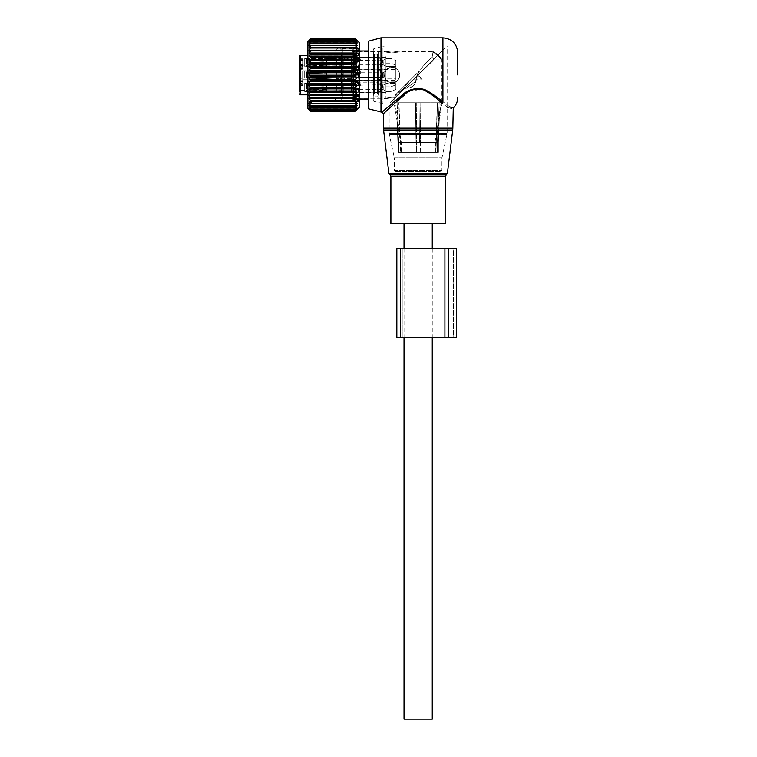 <?xml version="1.0" encoding="UTF-8"?>
<svg xmlns="http://www.w3.org/2000/svg" width="757" height="757" viewBox="0 0 757 757"><rect width="100%" height="100%" fill="white"/><g stroke="black" fill="none" stroke-linecap="round" stroke-linejoin="round"><path stroke-width="0.57" stroke-dasharray="3.79 2.84" d="M390.886 223.656L445.39 223.656M457.777 75.009L457.777 52.716M368.593 108.857L368.593 41.171M380.979 112.178L380.979 37.85M449.819 106.869L435.483 96.215L434.764 97.057L422.756 89.449L408.856 91.72L389.155 108.166M385.095 112.064L383.458 113.654M434.764 97.057L447.122 107.068M448.002 107.522L452.828 109.036M451.163 107.418L453.273 107.967M435.483 96.215C429.115 91.001 418.924 84.841 410.039 90.244C401.513 95.429 394.558 100.605 389.174 105.781C374.942 118.669 384.102 109.576 400.794 96.215M442.911 37.85L442.911 102.195L441.899 103.283M418.138 223.656L432.256 223.656L418.138 223.656M404.02 719.15L432.256 719.15M395.845 78.87L395.845 71.158L395.845 78.87L385.928 78.87L385.928 86.847L390.896 86.847L395.845 84.793L395.845 89.477L395.845 83.544L395.845 89.477L395.845 84.793L390.896 86.847L390.896 91.521L395.845 89.477L390.896 91.521L390.896 86.847L385.928 86.847L385.928 63.181L385.928 78.87L385.928 71.158L385.928 78.87L395.845 78.87M395.845 65.225L395.845 71.158L395.845 60.551L395.845 66.474L395.845 60.551L395.845 65.225L390.896 63.181L390.896 58.497L395.845 60.551L390.896 58.497L390.896 63.181L395.845 65.225M395.845 66.474L395.845 68.073L395.845 66.474L385.928 66.474L385.928 58.497L390.896 58.497L385.928 58.497L385.928 66.474L385.928 57.844L385.928 68.073L385.928 66.474L395.845 66.474M395.845 82.617L395.845 83.544L395.845 82.617M395.845 79.797L395.845 69.559L395.845 79.797M385.928 63.181L390.896 63.181L385.928 63.181L385.928 58.497L385.928 63.181M385.928 83.544L385.928 91.521L390.896 91.521L385.928 91.521L385.928 83.544L385.928 92.846L385.928 81.945L385.928 83.544L395.845 83.544L385.928 83.544M351.248 77.564L351.248 69.682L351.248 77.564M351.248 57.295L351.248 67.95L351.248 57.295L385.928 57.172L385.928 57.844M351.248 82.721L351.248 92.723L351.248 82.068L351.248 92.108L351.74 82.201L351.74 92.6L351.74 82.201L377.014 82.201L377.014 92.6L377.014 82.201M351.248 79.684L351.248 69.682L351.248 79.684M351.248 72.956L351.248 79.296L351.248 72.956M351.248 58.866L351.248 66.909L351.248 58.866M351.248 91.162L351.248 83.109L351.248 91.162M351.248 78.775L351.248 70.723L351.248 78.775M338.862 78.775L338.862 70.723L338.862 78.775M304.674 76.968L304.674 70.921L304.674 76.968M304.674 66.209L304.674 58.535L304.674 66.209M304.674 90.982L304.674 83.308L304.674 90.982M338.862 78.709L338.862 70.798L338.862 78.709M304.674 73.59L304.674 77.98L304.674 73.59M304.674 60.011L304.674 65.594L304.674 60.011M304.674 90.007L304.674 84.424L304.674 90.007M302.942 78.709L302.942 70.798L302.942 78.709M300.955 76.438L300.955 72.038L300.955 76.438M300.955 65.234L300.955 59.652L300.955 65.234M300.955 90.007L300.955 84.424L300.955 90.007M299.223 76.921L299.223 69.284L302.942 69.284L302.942 71.158L299.223 71.158L299.223 78.87L299.223 71.158L302.942 71.158L302.942 78.87L302.942 60.551L302.942 62.973L299.223 62.973L300.217 59.945A0.994 0.7 0 0 1 299.223 59.245L299.223 56.179M299.223 81.576L302.942 81.576L299.223 81.576L299.223 78.87L299.223 80.734L302.942 80.734L302.942 78.87L299.223 78.87L302.942 78.87L302.942 85.115L302.942 80.734L299.223 80.734L299.223 85.418L302.942 85.56L299.223 85.115M299.223 85.418L299.223 83.544L302.942 83.544L302.942 85.418L302.942 81.945L302.942 83.544L299.223 83.544L299.223 81.945L302.942 81.945M302.942 69.284L302.942 68.442L299.223 68.442L299.223 69.284M302.942 64.903L299.223 64.903L299.223 68.073L299.223 66.474L302.942 66.474L302.942 68.073L302.942 64.459L302.942 68.442M299.223 62.973L299.223 66.474L302.942 66.474L302.942 62.973M299.223 66.114L299.223 58.649L299.223 66.114M299.223 90.887L299.223 83.421L299.223 90.887M300.217 65.689L299.223 67.278L299.223 65.452L300.217 63.872L341.341 63.872L342.325 62.348L342.325 65.301L342.325 58.497L341.341 58.62L341.341 55.195L341.341 94.833L341.341 63.872L341.341 65.206L300.217 65.206L300.217 65.689L302.942 65.689M302.942 68.073L299.223 68.073L299.223 67.278M299.223 64.903L299.223 68.442M304.674 90.376L300.955 90.376L299.223 91.37L299.223 65.452M299.223 59.245L299.223 62.585M299.223 58.791L341.341 58.62L341.341 59.945L300.217 59.945L300.217 55.195M342.325 98.06L342.325 48.751L342.325 98.06M342.325 58.497L342.325 62.348M352.242 51.968L352.242 101.277L352.242 51.968M352.242 96.215L352.242 50.861L352.242 96.215M352.27 98.921L353.226 98.126L353.226 51.892L352.27 51.107L357.342 51.107A1.533 1.533 0 0 1 358.657 51.855L357.342 51.892L357.342 51.107L357.342 51.892L353.226 51.892L352.27 51.107L357.342 51.107A1.533 1.533 0 0 1 358.657 51.855L353.226 51.892L353.226 98.126L352.27 98.921L357.342 98.921L352.242 99.167M373.542 95.344L373.542 51.845L373.542 95.344M358.657 98.173A1.533 1.533 0 0 1 357.342 98.921L357.342 98.126L353.226 98.126L357.342 98.126L357.342 98.921A1.533 1.533 0 0 0 358.657 98.173L373.542 98.173M373.542 94.36L373.542 52.962L373.542 94.36M378.5 94.36L378.5 52.962L378.5 94.36M378.5 95.231L378.5 51.968L378.5 95.231M385.928 56.548L385.928 98.05L385.928 56.548M385.928 91.521L385.928 86.847L385.928 91.521M358.676 72.786L360.294 73.438L358.676 75.057L357.067 73.438L358.345 72.786L360.294 73.438L358.676 75.057L357.067 73.438L358.345 72.786L360.294 73.438L358.676 75.057L357.067 73.438L358.676 72.786M358.676 70.373L360.294 71.328L358.676 72.653L357.067 71.328L358.676 70.373L360.294 71.328L358.676 72.653L357.067 71.328L358.676 70.373L360.294 71.328L358.676 72.653L357.067 71.328L358.676 70.373M377.014 70.023L377.014 80.214L377.014 70.023M377.014 70.496L377.014 79.722L377.014 70.496M380.979 79.532L380.979 70.306L380.979 79.532M380.979 70.023L380.979 80.214L380.979 70.023M385.928 70.023L385.928 80.214L385.928 70.023M385.928 78.662L385.928 71.205L385.928 78.662M356.206 72.871L356.206 77.242L356.206 72.871M341.341 74.243L341.341 77.734L341.341 74.243M326.475 74.243L326.475 78.728L326.475 71.3L326.475 78.728L326.475 72.284L326.475 77.734L341.341 77.734L342.978 75.009L341.341 72.284L326.475 72.558L326.475 71.83L326.475 76.93L326.475 71.3L326.475 78.728L326.475 71.3L326.475 78.728L326.475 73.088L326.475 78.198L326.475 77.46L341.341 77.734L342.978 75.009L341.341 72.284L326.475 72.284L326.475 74.243M334.897 78.577L334.897 71.3L334.897 78.577M336.382 70.969L336.382 79.22L336.382 70.969M336.382 71.442L336.382 78.728L336.382 71.442M341.341 78.577L341.341 71.3L341.341 78.577M343.82 70.732L343.82 79.476L343.82 70.732M343.82 71.442L343.82 78.728L343.82 71.442M351.248 71.442L351.248 78.728L351.248 71.442M351.248 70.496L351.248 79.722L351.248 70.496M306.67 72.483L307.664 73.24L307.616 77.157L307.664 73.24L306.67 72.786L326.428 72.558L307.664 73.145L306.67 72.445L326.428 71.83L306.67 72.445L306.594 71.906L306.594 78.113L306.67 72.483L307.664 73.24L326.428 73.817L326.475 77.46L326.475 73.817L307.664 73.24L326.475 73.817L326.475 73.088L306.67 72.483L326.475 73.088L306.67 72.483L306.594 78.113L306.67 77.583L326.475 78.198L306.67 77.28L306.594 78.113L306.67 77.583L326.475 78.198L326.475 73.088L326.475 78.728L336.382 79.22L326.352 78.728L326.428 78.189M307.664 73.145L326.428 72.558L307.616 72.871L306.613 72.331L306.613 77.697L306.613 72.331L306.67 77.233L307.664 76.779L307.664 73.145L306.613 72.331L306.67 77.545L306.594 71.906L306.67 77.583M307.664 73.24L307.616 77.157L306.67 77.28M326.428 73.817L326.381 77.734L326.475 73.817L326.381 77.734L307.616 77.157L341.341 77.734L342.978 75.009L341.341 72.284L326.475 72.284L326.475 76.202M326.428 72.558L307.616 72.871L306.613 72.331L306.67 77.233L326.428 76.202L307.664 76.779L306.67 77.545L306.594 71.906L306.67 77.545L326.475 76.93L326.475 71.3L336.382 70.798L326.352 71.3L326.428 76.93L306.67 77.545L326.428 76.93L326.352 71.3L326.428 76.93M306.67 72.445L326.475 71.83L326.475 76.93M358.676 85.172L360.294 85.825L358.676 87.443L357.067 85.825L358.676 85.172M358.676 82.759L360.294 83.724L358.676 85.039L357.067 83.724L358.676 82.759M377.014 82.882L377.014 92.108L377.014 82.882M380.979 91.919L380.979 82.693L380.979 91.919M380.979 82.409L380.979 92.6L380.979 82.409M385.928 82.409L385.928 92.6L385.928 82.409M385.928 91.2L385.928 83.592L383.78 84.841L383.78 89.96L385.928 91.2L385.928 83.753M356.206 85.257L356.206 89.629L356.206 85.257M341.341 86.629L341.341 90.121L341.341 86.629M326.475 86.629L326.475 90.121L326.475 86.629M326.475 83.838L326.475 91.114L326.475 83.838M334.897 90.963L334.897 83.686L334.897 90.963M336.382 83.355L336.382 91.606L336.382 83.355M336.382 83.838L336.382 91.114L336.382 83.838M341.341 90.963L341.341 83.686L341.341 90.963M343.82 83.119L343.82 91.862L343.82 83.119M343.82 83.838L343.82 91.114L343.82 83.838M351.248 83.838L351.248 91.114L351.248 83.838M306.67 84.869L307.664 85.626L326.475 86.213L326.475 85.475L306.67 84.869L306.594 90.499L306.67 89.969L326.475 90.585L326.475 89.846L341.341 90.121L342.978 87.396L341.341 84.67L326.475 84.945L326.475 83.686L336.382 83.185M306.67 85.172L306.67 89.969M307.664 85.626L307.616 89.544L306.67 89.667M326.428 86.203L326.381 90.121L307.664 89.269M326.428 89.846L326.475 86.213M326.475 85.475L326.475 91.114L336.382 91.606M326.475 89.317L326.475 84.216L306.67 84.831L306.594 84.292L306.67 89.932L326.475 89.317L326.381 84.68L326.475 88.588M306.67 84.831L306.67 89.932M306.67 85.134L307.664 85.532L307.664 89.175L306.67 89.629M326.475 84.67L307.616 85.257L306.613 84.718M307.664 89.175L326.428 88.588M307.664 85.532L326.428 84.945M326.428 71.83L326.352 71.3L326.475 71.83L326.352 71.3L336.382 70.798M358.676 60.399L360.294 61.052L358.676 62.67L357.067 61.052L358.676 60.399M358.676 57.986L360.294 58.942L358.676 60.267L357.067 58.942L358.676 57.986M377.014 57.636L377.014 67.827L377.014 57.636M377.014 58.109L377.014 67.335L377.014 58.109M380.979 67.146L380.979 57.92L380.979 67.146M380.979 57.636L380.979 67.827L380.979 57.636M385.928 57.636L385.928 67.827L385.928 57.636M385.928 66.427L385.928 58.819L383.78 60.058L383.78 65.187L385.928 66.427L385.928 58.98M356.206 60.484L356.206 64.856L356.206 60.484M341.341 61.856L341.341 65.348L341.341 61.856M326.475 61.856L326.475 65.348L326.475 61.856M326.475 59.055L326.475 66.342L326.475 59.055M334.897 66.19L334.897 58.904L334.897 66.19M336.382 58.582L336.382 66.834L336.382 58.582M336.382 59.055L336.382 66.342L336.382 59.055M341.341 66.19L341.341 58.904L341.341 66.19M343.82 58.346L343.82 67.08L343.82 58.346M343.82 59.055L343.82 66.342L343.82 59.055M351.248 59.055L351.248 66.342L351.248 59.055M351.248 58.109L351.248 67.335L351.248 58.109M306.67 60.096L307.664 60.853L326.475 61.431L326.475 60.702L306.67 60.096L306.594 65.727L306.67 65.197L326.428 65.802L326.475 65.074L341.341 65.348L342.978 62.623L341.341 59.898L326.475 60.172L326.475 58.904L336.382 58.412M306.67 60.399L306.67 65.197M307.664 60.853L307.616 64.771L306.67 65.159L326.475 64.544L326.381 59.898L326.475 63.815M326.428 61.431L326.381 65.348L307.664 64.496M326.428 65.074L326.475 61.431M326.475 60.702L326.475 66.342L336.382 66.834M326.475 64.544L326.475 59.443L306.67 60.058L306.594 59.519L306.67 65.159M306.67 60.058L306.67 64.847L326.428 63.815M306.67 60.361L307.616 60.484L307.664 64.392M307.664 60.749L326.428 60.172M358.345 72.786L356.206 72.786L354.863 75.009L356.206 77.242L383.78 77.574L356.206 77.242L354.863 75.009L356.206 72.786L358.345 72.786L356.206 72.786L354.863 75.009L356.206 77.242L382.54 77.242L382.54 72.786L382.54 77.242L382.54 72.786L382.54 77.242L382.54 72.786L382.54 77.242L383.78 77.574L383.78 72.454L383.78 77.574L383.78 72.454L385.928 71.366M326.428 77.46L307.664 76.883M326.475 73.817L326.475 73.088M307.664 76.779L326.428 76.202L326.381 72.294L326.428 76.202M310.616 38.872L355.459 38.872L357.067 40.452L309.007 40.452L310.616 38.872L355.459 38.919L357.067 40.66L355.459 39.269L310.616 39.269L309.007 40.66L310.616 38.919M359.424 42.808L359.424 107.22M355.459 39.402L357.067 41.285L355.459 40.093L357.067 42.326L355.459 41.663L357.067 43.755L355.459 43.007L310.616 43.007L309.007 43.755L310.616 41.663L309.007 42.326L310.616 40.093L309.007 41.285L310.616 39.402M307.891 108.459L307.891 41.569M357.067 41.285L309.007 41.285L357.067 41.285M357.067 42.326L309.007 42.326L357.067 42.326M357.067 43.755L309.007 43.755L357.067 43.755M355.459 111.005L310.616 111.005L309.007 109.519L357.067 109.519L309.007 109.519L310.616 111.184L355.459 111.184L357.067 109.519L355.459 111.005L357.067 109.103L355.459 110.399L357.067 108.27L355.459 109.358L357.067 107.03L355.459 107.541L357.067 105.403L309.007 105.403L357.067 105.403L355.459 106.046L357.067 103.416L309.007 103.416L357.067 103.416L355.459 103.813L357.067 101.078L309.007 101.078L357.067 101.078L355.459 101.23L357.067 98.419L355.459 98.325L357.067 95.477L355.459 95.145L357.067 92.288L355.459 91.711L357.067 88.891L355.459 88.086L357.067 85.333L355.459 84.292L357.067 81.633L355.459 80.393L357.067 77.867L355.459 76.429L357.067 74.063L355.459 72.445L355.459 71.612L357.067 70.269L355.459 68.49L355.459 67.666L357.067 66.531L355.459 64.61L355.459 63.815L357.067 62.897L355.459 60.863L355.459 60.106L357.067 59.406L355.459 57.286L355.459 56.567L357.067 56.113L355.459 53.927L355.459 53.255L357.067 53.037L355.459 50.208L357.067 50.236L309.007 50.236L357.067 50.236L355.459 47.464L309.007 47.738L357.067 47.738L355.459 45.524L357.067 45.571L309.007 45.571L310.616 43.404M357.067 53.037L309.007 53.037L310.616 50.823L310.616 50.208L309.007 50.236L310.616 48.013L310.616 47.464L309.007 47.738L310.616 45.051L309.007 45.571L357.067 45.571L355.459 43.404M359.424 49.792L359.424 103.747L359.424 49.792M355.459 43.007L310.616 43.007M355.459 41.663L310.616 41.663M355.459 41.342L310.616 41.342M355.459 40.32L310.616 40.32M355.459 40.093L310.616 40.093M355.459 39.269L310.616 39.269M357.067 40.66L309.007 40.66L357.067 40.66M309.007 53.037L310.616 53.255L309.007 56.113L310.616 56.567L309.007 59.406L310.616 60.106L309.007 62.897L310.616 63.815L309.007 66.531L310.616 67.666L309.007 70.269L310.616 71.612L309.007 74.063L310.616 75.596L310.616 76.429L309.007 77.867L310.616 79.57L310.616 80.393L309.007 81.633L310.616 83.488L310.616 84.292L309.007 85.333L310.616 87.301L310.616 88.086L309.007 88.891L310.616 90.972L310.616 91.711L309.007 92.288L310.616 94.445L310.616 95.145L309.007 95.477L310.616 97.681L310.616 98.325L309.007 98.419L310.616 100.643L310.616 101.23L309.007 101.078L310.616 103.302L310.616 103.813L309.007 103.416L310.616 105.602L309.007 105.403L310.616 107.541L309.007 107.03L310.616 109.358L309.007 108.27L310.616 110.399L309.007 109.103L310.616 111.005M307.891 89.884L307.891 43.991L307.891 89.884M357.067 107.03L309.007 107.03L357.067 107.03M357.067 108.27L309.007 108.27L357.067 108.27M357.067 109.103L309.007 109.103L357.067 109.103M355.459 110.919L310.616 110.919M355.459 110.399L310.616 110.399M355.459 110.21L310.616 110.21M355.459 109.358L310.616 109.358M355.459 109.084L310.616 109.084M355.459 107.901L310.616 107.901M355.459 107.541L310.616 107.541M355.459 106.046L310.616 106.046M355.459 105.602L310.616 105.602M355.459 103.813L310.616 103.813M355.459 103.302L310.616 103.302M355.459 101.23L310.616 101.23M355.459 100.643L310.616 100.643M357.067 98.419L309.007 98.419M355.459 98.325L310.616 98.325M355.459 97.681L310.616 97.681M357.067 95.477L309.007 95.477M355.459 95.145L310.616 95.145M355.459 94.445L310.616 94.445M357.067 92.288L309.007 92.288M355.459 91.711L310.616 91.711M355.459 90.972L310.616 90.972M357.067 88.891L309.007 88.891M355.459 88.086L310.616 88.086M355.459 87.301L310.616 87.301M357.067 85.333L309.007 85.333M355.459 84.292L310.616 84.292M355.459 83.488L310.616 83.488M357.067 81.633L309.007 81.633M355.459 80.393L310.616 80.393M355.459 79.57L310.616 79.57M357.067 77.867L309.007 77.867M355.459 76.429L310.616 76.429M355.459 75.596L310.616 75.596M357.067 74.063L309.007 74.063M355.459 72.445L310.616 72.445M355.459 71.612L310.616 71.612M357.067 70.269L309.007 70.269M355.459 68.49L310.616 68.49M355.459 67.666L310.616 67.666M357.067 66.531L309.007 66.531M355.459 64.61L310.616 64.61M355.459 63.815L310.616 63.815M357.067 62.897L309.007 62.897M355.459 60.863L310.616 60.863M355.459 60.106L310.616 60.106M357.067 59.406L309.007 59.406M355.459 57.286L310.616 57.286M355.459 56.567L310.616 56.567M357.067 56.113L309.007 56.113M355.459 53.927L310.616 53.927M355.459 53.255L310.616 53.255M355.459 50.823L310.616 50.823M355.459 50.208L310.616 50.208M355.459 48.013L310.616 48.013M355.459 47.464L310.616 47.464M355.459 45.524L310.616 45.524M355.459 45.051L310.616 45.051M311.856 87.982L311.856 47.956L311.856 87.982M352.98 62.046L352.98 102.063L352.98 62.046M352.98 84.169L352.98 81.15L352.98 84.67L353.973 82.731L352.98 84.169M352.98 85.825L352.98 84.67L358.506 84.67L358.875 85.825L352.98 85.825L352.98 88.408L352.98 84.67L358.506 84.67L358.875 85.825L352.98 85.825M352.98 88.408L352.98 90.84L352.98 88.238L358.875 88.408L352.98 88.408L358.875 88.408L358.875 85.825L358.875 88.408L352.98 88.408M352.98 90.84L353.973 89.458L352.98 90.84M352.98 92.846L352.98 91.427L358.506 91.427L358.875 92.846L352.98 92.846L352.98 94.89L352.98 91.427L358.506 91.427L358.875 92.846L352.98 92.846M352.98 94.89L352.98 95.969L352.98 94.105L358.506 94.265L358.875 94.89L352.98 94.89L352.98 94.265L358.506 94.265L358.875 94.89L358.875 92.846L358.875 94.89L352.98 94.89M352.98 95.969L353.973 94.757L352.98 95.969M352.98 98.117L352.98 96.574L358.506 96.574L358.875 98.117L352.98 98.117L352.98 99.432L352.98 96.574L358.506 96.574L358.875 99.432L352.98 99.432L352.98 98.06L352.98 99.044L352.98 98.06L358.506 98.391L358.875 99.432L358.875 98.117L352.98 98.117M352.98 99.044L353.973 98.136L352.98 99.044M352.98 101.126L352.98 99.602L358.506 99.602L358.875 101.126L352.98 101.58L352.98 99.602L358.506 99.602L358.875 101.126L352.98 101.126M352.98 101.58L352.98 99.763L358.506 100.236L358.875 101.58L352.98 101.58L352.98 100.236L358.506 100.236L358.875 101.126L352.98 101.58M358.184 99.915A2.233 2.233 0 0 0 359.963 99.035A2.233 2.233 0 0 1 358.184 99.915L352.98 99.915L353.481 98.93L359.963 99.035L353.481 98.93L353.481 51.088L353.481 98.93L352.98 99.46L352.98 50.558L352.98 51.959L353.973 52.044L352.98 51.959L352.98 50.416L352.98 51.959L353.973 52.044L358.212 52.044L358.875 50.596L352.98 50.596L352.98 51.959L353.973 52.044L358.212 52.044L358.875 50.596L352.98 50.596L352.98 99.46L352.98 98.391L358.506 98.391L358.875 99.432L352.98 99.432L352.98 99.915L358.184 99.915L358.184 98.93L358.184 99.915A2.233 2.233 0 0 0 359.424 99.536M352.98 81.15L353.973 82.267L352.98 81.15M352.98 80.611L358.875 80.611L352.98 80.611L352.98 77.753L352.98 80.933L358.875 80.611L352.98 80.611M352.98 77.753L352.98 73.429L352.98 76.977L358.506 76.977L358.875 77.753L352.98 77.753L352.98 76.977L358.506 76.977L358.875 80.611L358.875 77.753L352.98 77.753M352.98 73.429L353.973 74.763L352.98 73.429M352.98 72.275L352.98 73.05L358.506 73.05L358.875 72.275L352.98 72.275L352.98 69.407L352.98 73.05L358.506 73.05L358.875 72.275L352.98 72.275M352.98 69.407L352.98 65.85L352.98 69.086L358.875 69.407L352.98 69.407L358.506 69.086L358.875 72.275L358.875 69.407L352.98 69.407M352.98 65.85L353.973 67.288L352.98 65.85M352.98 64.194L352.98 65.348L358.506 65.348L358.875 64.194L352.98 64.194L352.98 61.61L352.98 65.348L358.506 65.348L358.875 64.194L352.98 64.194M352.98 61.61L352.98 59.178L352.98 61.79L358.875 61.61L352.98 61.61L358.875 61.61L358.875 64.194L358.875 61.61L352.98 61.61M352.98 59.178L353.973 60.569L352.98 59.178M352.98 57.182L352.98 58.601L358.506 58.601L358.875 57.182L352.98 57.182L352.98 55.129L352.98 58.601L358.506 58.601L358.875 57.182L352.98 57.182M352.98 55.129L352.98 54.059L352.98 55.923L358.506 55.763L358.875 55.129L352.98 55.129L352.98 55.763L358.506 55.763L358.875 55.129L358.875 57.182L358.875 55.129L352.98 55.129M352.98 54.059L353.973 55.261L352.98 54.059M352.98 51.911L352.98 53.454L358.506 53.454L358.875 51.911L352.98 51.911L352.98 53.454L358.506 53.454L358.875 51.911L352.98 51.911M352.98 48.902L352.98 50.416L358.506 50.416L358.875 48.902L352.98 48.448L352.98 50.416L358.506 50.416L358.875 48.902L352.98 48.902M352.98 48.448L352.98 50.265L358.506 49.792L358.875 48.448L352.98 48.448L352.98 49.792L358.506 49.792L358.875 48.902L352.98 48.448M358.212 82.731L358.506 84.67L358.506 80.933L358.212 82.731L353.973 82.267L358.212 82.731M353.973 89.052L352.98 88.276L353.973 89.458L358.212 89.052L358.506 88.247L358.506 91.427L358.212 89.052L353.973 89.052M353.973 94.464L358.506 94.265L358.506 96.574L358.212 94.464L353.973 94.464M353.973 97.975L358.212 97.975L358.506 99.602L358.212 97.975L353.973 97.975M358.212 99.243L352.98 99.763L358.212 99.243L359.424 103.747M353.973 75.255L352.98 76.599L353.973 74.763L353.973 75.255L358.212 75.255L358.506 76.977L358.506 73.05L358.212 75.255L353.973 75.255M353.973 67.761L352.98 68.878L353.973 67.288L358.212 67.761L358.506 69.086L358.506 65.348L358.212 67.761L353.973 67.761M353.973 60.967L352.98 61.752L353.973 60.569L358.212 60.967L358.506 61.781L358.506 58.601L358.212 60.967L353.973 60.967M353.973 55.554L358.506 55.763L358.506 53.454L358.212 55.554L353.973 55.554M358.875 51.571L358.875 50.596L358.875 51.571M358.212 51.892L358.506 50.416L358.212 51.892L353.973 51.892L352.98 50.984L353.973 51.892L358.212 51.892M358.212 50.785L352.98 50.265L358.212 50.785L359.424 46.272M358.212 52.044L352.98 51.637L358.212 52.044M334.897 97.502L334.897 51.58L334.897 97.502M342.325 97.502L342.325 51.58L342.325 97.502M441.359 59.917A22.559 22.559 0 0 0 432.039 51.788L432.029 51.722C435.928 53.577 439.06 56.311 441.426 59.917L433.439 59.917L441.426 59.917L441.426 102.763L439.183 102.763L441.426 102.763L438.341 121.773L439.183 102.763L437.3 102.763L439.183 102.763L437.442 142.401C434.177 142.401 434.177 142.401 437.442 142.401C434.177 142.401 434.177 142.401 437.442 142.401L398.844 142.401C402.099 142.401 402.099 142.401 398.844 142.401C402.099 142.401 402.099 142.401 398.844 142.401L437.442 142.401L438.35 121.669L434.982 142.401L434.982 152.308L437.442 152.308L434.982 152.308M432.029 51.722L399.743 51.722L399.743 50.984L431.916 50.984L433.439 59.917L442.06 59.917A23.145 23.145 0 0 0 431.935 51.088L433.439 59.917C433.808 58.97 433.212 58.213 431.66 57.674L432.995 58.251L431.66 57.674C433.212 58.213 433.808 58.97 433.439 59.917L417.817 75.009L418.347 72.795L417.873 74.744L416.71 73.59L394.851 95.448L394.851 102.763L437.3 102.763L394.851 102.763L397.936 121.773L397.103 102.763L398.617 142.401L397.927 121.669L401.295 142.401L401.295 152.308L398.617 152.308L401.295 152.308M416.435 76.712L414.003 79.144C416.766 77.432 419.52 77.432 422.274 79.144L418.138 75.009L416.539 76.608L417.353 74.233L415.536 81.491C414.779 85.834 411.808 87.992 406.641 87.944C411.817 87.982 414.779 85.834 415.536 81.491L406.641 87.944L404.796 88.361C412.65 88.105 416.558 84.188 416.539 76.608L404.796 88.361L406.641 87.944L415.536 81.491L416.539 76.608L404.796 88.361L401.059 90.376L404.796 88.361C412.641 88.105 416.558 84.188 416.539 76.608L423.144 70.004L417.817 75.009L418.347 72.795L417.873 74.744L417.353 74.233L423.882 65.102L417.353 74.233L418.649 71.65L417.353 74.233L416.71 73.59L394.917 95.382M442.06 59.917L433.439 59.917L417.873 74.744L425.32 67.96L418.138 75.009L419.842 76.722L416.435 76.722L419.842 76.722M410.549 79.75L416.71 73.59L410.549 79.75L402.866 89.089L410.549 79.75L394.104 96.186L410.549 79.75M432.909 60.834L425.32 67.96L432.909 60.834M435.947 152.308L416.653 152.308L438.398 152.308L420.267 152.308L435.956 152.308L435.947 142.401L438.085 142.401C434.953 142.401 434.953 142.401 438.085 142.401C434.953 142.401 434.953 142.401 438.085 142.401L420.267 142.401L435.956 142.401L437.3 102.763L435.947 152.308L437.489 102.763L394.104 102.763L440.158 102.763L437.489 102.763L435.956 152.308M416.653 152.308L400.33 152.308L416.653 152.308L416.265 102.763L416.653 152.308M400.548 152.308L397.879 152.308L400.548 152.308L400.548 142.401L397.065 120.94L397.879 142.401L400.321 142.401L398.191 142.401C401.324 142.401 401.324 142.401 398.191 142.401C401.324 142.401 401.324 142.401 398.191 142.401L397.075 121.092L394.104 102.763L394.104 96.186M440.934 102.763L442.173 102.763L440.934 102.763M435.729 152.308L435.729 142.401L439.211 120.94L438.398 142.401L439.202 121.092L438.085 142.401L439.202 121.092L442.173 102.763L442.173 59.917C439.647 55.914 436.221 52.943 431.916 50.984M402.866 89.089L404.796 88.361L401.059 90.376L393.829 97.606L401.059 90.376L394.321 97.114L392.06 97C382.153 98.419 382.153 98.419 392.06 97C382.153 98.419 382.153 98.419 392.06 97L394.321 97.114L393.583 97.833L392.06 97.785C382.153 99.158 382.153 99.158 392.06 97.785C382.153 99.158 382.153 99.158 392.06 97.785L393.583 97.833L402.866 89.089M352.289 50.861L357.635 50.861L357.635 51.788L357.635 50.861A1.41 1.41 0 0 1 358.95 51.731L353.481 51.788L352.289 50.861L357.635 50.861A1.41 1.41 0 0 1 358.95 51.731L353.481 51.788L353.481 98.24L357.635 98.24L357.635 99.167L357.635 98.24L358.95 98.287A1.41 1.41 0 0 1 357.635 99.167L352.289 99.167L357.635 99.167A1.41 1.41 0 0 0 358.95 98.287L353.481 98.24L352.289 99.167L353.481 98.24L353.481 51.788L352.242 50.482L352.242 99.536L352.242 50.482M431.518 57.674L423.882 65.102L431.168 57.816L423.882 65.102L431.168 57.816L432.758 57.674L431.518 57.674M392.06 53.028C401.967 51.599 401.967 51.599 392.06 53.028C401.967 51.599 401.967 51.599 392.06 53.028C382.153 51.599 382.153 51.599 392.06 53.028C382.153 51.599 382.153 51.599 392.06 53.028M392.06 52.242C401.976 50.861 401.976 50.861 392.06 52.242C401.976 50.861 401.976 50.861 392.06 52.242C382.153 50.861 382.153 50.861 392.06 52.242C382.153 50.861 382.153 50.861 392.06 52.242M392.06 82.693C401.976 83.175 401.967 66.843 392.06 67.335C382.153 66.853 382.162 83.175 392.06 82.693C394.842 82.598 396.999 81.425 398.542 79.144C400.973 72.672 398.816 68.736 392.06 67.335C385.313 68.736 383.156 72.672 385.587 79.144C387.13 81.425 389.287 82.598 392.06 82.693C382.153 83.175 382.162 66.843 392.06 67.335C401.976 66.853 401.967 83.175 392.06 82.693C388.171 82.437 385.673 80.441 384.575 76.722C384.092 71.196 386.59 68.073 392.06 67.335C397.539 68.073 400.037 71.196 399.554 76.722C398.456 80.441 395.958 82.437 392.06 82.693M392.703 100.454L417.646 75.511L417.646 74.517L418.138 75.009L443.574 49.574L418.138 75.009L417.646 74.517L417.646 75.511L389.155 104.002L389.155 133.421L447.122 133.421L389.155 133.421L389.268 134.472L447.008 134.472L389.268 134.472L394.359 157.92L441.927 157.92L394.359 157.92L394.359 170.637L441.927 170.637L394.359 170.637L395.343 171.631L440.934 171.631L395.343 171.631M420.267 152.308L400.321 152.308L420.267 152.308L420.267 142.401L418.138 142.401L420.267 142.401L420.807 102.763L420.267 152.308M400.321 142.401L418.138 142.401L400.321 142.401L398.977 102.763L400.33 152.308L398.797 102.763L400.321 142.401M358.184 50.113A2.233 2.233 0 0 1 359.424 50.492A2.233 2.233 0 0 0 358.184 50.113L352.98 50.558L353.481 51.088L358.184 51.088L358.184 50.113L358.184 51.088L359.963 50.993L353.481 51.088L352.98 50.113L358.184 50.113A2.233 2.233 0 0 1 359.963 50.993M414.003 79.144L422.274 79.144M352.242 98.495L352.242 48.259L352.242 98.495M352.98 51.533L352.98 101.769L352.98 51.533M373.05 49.697L373.05 100.331L373.05 49.697L373.788 48.741L373.788 101.287L373.788 48.741L382.957 46.281L382.957 103.747L382.957 46.281L384.887 46.026L384.887 75.009L384.887 46.026L447.122 46.026L443.574 49.574M440.934 337.622L440.934 248.438L402.213 248.438L440.934 248.438L440.934 337.622L402.213 337.622L440.934 337.622M400.794 337.622L402.213 337.622L400.794 337.622L400.794 248.438L402.213 248.438L400.794 248.438L400.794 337.622M448.362 337.622L448.362 248.438L448.362 337.622L443.905 337.622L448.362 337.622L448.362 248.438L453.32 248.438L453.32 337.622L448.362 337.622L453.32 337.622L453.32 248.438L448.362 248.438L456.291 248.438L456.291 337.622L396.829 337.622M444.908 337.622L444.908 248.438L396.829 248.438M448.362 248.438L443.905 248.438L443.905 337.622L443.905 248.438L448.362 248.438L444.908 248.438M383.562 129.977L452.714 129.977M383.458 128.17L452.828 128.17M447.378 173.467L388.909 173.467M389.893 174.687L446.384 174.687M390.886 176.088L445.39 176.088M385.928 71.158L395.845 71.158L385.928 71.158M385.928 79.797L385.928 69.559L385.928 79.797M338.862 77.063L338.862 70.723L338.862 77.063M338.862 66.389L338.862 58.336L338.862 66.389M338.862 91.162L338.862 83.109L338.862 91.162M302.942 60.551L300.217 60.551M342.325 64.496A0.994 0.7 180 0 1 341.341 65.206L341.341 59.945A0.994 0.7 -0 0 1 342.325 60.645M302.942 67.647L299.223 67.647M302.942 64.61L299.223 64.61M300.217 94.833L300.217 65.206A0.994 0.7 180 0 0 299.223 65.906M374.535 93.49L374.535 53.955L374.535 93.49M377.506 93.49L377.506 53.955L377.506 93.49M351.74 70.023L351.74 80.214L351.74 70.023M377.506 79.05L377.506 70.798L377.506 79.05M380.478 79.05L380.478 70.798L380.478 79.05M385.928 78.813L383.78 77.574L385.928 78.813L383.78 77.574L383.78 72.454L383.78 77.574L383.78 72.454L385.928 71.205L382.54 72.786L359.007 72.786M326.428 73.088L326.352 78.728L326.428 73.088L326.352 78.728L306.594 78.113L336.382 79.22M377.506 91.436L377.506 83.185L377.506 91.436M380.478 91.436L380.478 83.185L380.478 91.436M359.007 85.172L383.78 84.841L383.78 89.96L382.54 89.629L382.54 85.172L382.54 89.629L356.206 89.629L354.863 87.396L356.206 85.172L358.345 85.172M326.428 85.475L326.428 90.575M326.428 84.216L326.428 89.317M351.74 57.636L351.74 67.827L351.74 57.636M377.506 66.663L377.506 58.412L377.506 66.663M380.478 66.663L380.478 58.412L380.478 66.663M359.007 60.399L383.78 60.058L383.78 65.187L382.54 64.856L382.54 60.399L382.54 64.856L356.206 64.856L354.863 62.623L356.206 60.399L358.345 60.399M326.428 60.702L326.428 65.802M326.428 59.443L326.428 64.544M353.973 89.458L358.212 89.458L353.973 89.458M353.973 94.757L358.212 94.757L353.973 94.757M353.973 98.136L358.212 98.136L353.973 98.136M353.973 82.267L358.212 82.267L353.973 82.267M353.973 74.763L358.212 74.763L353.973 74.763M353.973 67.288L358.212 67.288L353.973 67.288M353.973 60.569L358.212 60.569L353.973 60.569M353.973 55.261L358.212 55.261L353.973 55.261M419.624 142.401L420.012 102.763L419.624 142.401M418.138 142.401L418.138 102.763L418.138 142.401M437.442 142.401L437.442 152.308L437.442 142.401M398.844 142.401L398.844 152.308L398.844 142.401M368.593 50.984L384.386 50.984L384.386 51.722L358.95 51.722A1.41 1.41 0 0 0 357.635 50.861M358.95 98.287A1.41 1.41 0 0 1 357.635 99.167M397.075 121.092L397.879 142.401L397.075 121.092M416.009 142.401L415.47 102.763L416.009 142.401M439.202 121.092L440.158 102.763L439.202 121.092M438.085 142.401L438.085 152.308L438.085 142.401M398.191 142.401L398.191 152.308L398.191 142.401M384.887 75.009L384.887 104.002L384.887 75.009M402.213 337.622L402.213 248.438L402.213 337.622M400.519 337.622L400.519 248.438M432.256 248.438L432.256 337.622M404.02 248.438L404.02 337.622M351.248 67.95L395.845 68.073M351.248 82.068L395.845 81.945M351.248 69.682L395.845 69.559M351.248 80.337L395.845 80.46M351.248 92.723L385.928 92.846M338.862 79.296L351.248 79.296M338.862 70.723L351.248 70.723M304.674 58.535L351.248 58.336M304.674 66.711L351.248 66.909M304.674 83.308L351.248 83.109M304.674 91.483L351.248 91.682M302.942 70.798L338.862 70.798M302.942 79.22L338.862 79.22M300.955 77.98L304.674 77.98L300.955 77.98L299.223 78.983L300.955 77.98M300.955 72.038L304.674 72.038L300.955 72.038L299.223 71.035L300.955 72.038M299.223 58.649L300.955 59.652L304.674 59.652M299.223 66.597L300.955 65.594L304.674 65.594M299.223 83.421L300.955 84.424L304.674 84.424M342.325 65.301L341.341 66.294L302.942 66.294M302.942 85.56L299.223 85.56L302.942 85.56M302.942 64.459L299.223 64.459M307.891 55.195L341.341 55.195L342.325 54.201M307.891 94.833L341.341 94.833L342.325 95.827M342.325 101.277L352.242 101.277M342.325 48.751L352.242 48.751M358.657 51.845L373.542 51.845M378.5 52.962L377.506 53.955L374.535 53.955L373.542 52.962M378.5 97.057L377.506 96.073L374.535 96.073L373.542 97.057M378.5 98.05L385.928 98.05M378.5 51.968L385.928 51.968M360.294 73.438L360.294 71.328M377.014 69.805L351.74 69.805L377.014 69.805L351.74 69.805L351.248 70.306M377.014 80.214L351.74 80.214L377.014 80.214L351.74 80.214L351.248 79.722M380.979 79.722L380.478 79.22L377.506 79.22L380.979 79.722L380.478 79.22L377.014 79.722M380.979 70.306L380.478 70.798L377.506 70.798L380.979 70.306L380.478 70.798L377.014 70.306M385.928 69.805L380.979 69.805M385.928 80.214L380.979 80.214M343.82 79.476L341.341 78.728L336.382 78.728L341.341 78.728L343.82 79.476L341.341 78.728L336.382 78.728M343.82 70.552L341.341 71.3L336.382 71.3L341.341 71.3L343.82 70.552L341.341 71.3L336.382 71.3M351.248 71.3L343.82 71.3M351.248 78.728L343.82 78.728M357.067 73.438L357.067 71.328M326.475 77.734L307.616 77.157L326.475 77.734L307.616 77.157L306.613 77.697M306.594 71.906L326.475 71.3M306.613 72.331L307.616 72.871L326.475 72.284M360.294 85.825L360.294 83.724M377.014 92.6L351.74 92.6L351.248 92.108M380.979 92.108L380.478 91.606L377.014 92.108M380.979 82.693L380.478 83.185L377.014 82.693M385.928 82.201L380.979 82.201M385.928 92.6L380.979 92.6M343.82 91.862L341.341 91.114L336.382 91.114M343.82 82.939L341.341 83.686L336.382 83.686M351.248 83.686L343.82 83.686M351.248 91.114L343.82 91.114M357.067 85.825L357.067 83.724M326.475 91.114L306.594 90.499M326.475 90.121L307.616 89.544L306.613 90.083M306.594 84.292L326.475 83.686M360.294 61.052L360.294 58.942M377.014 57.418L351.74 57.418L351.248 57.92M377.014 67.827L351.74 67.827L351.248 67.335M380.979 67.335L380.478 66.834L377.014 67.335M380.979 57.92L380.478 58.412L377.014 57.92M385.928 57.418L380.979 57.418M385.928 67.827L380.979 67.827M343.82 67.08L341.341 66.342L336.382 66.342M343.82 58.166L341.341 58.904L336.382 58.904M351.248 58.904L343.82 58.904M351.248 66.342L343.82 66.342M357.067 61.052L357.067 58.942M326.475 66.342L306.594 65.727M326.475 65.348L307.616 64.771L306.613 65.31M306.594 59.519L326.475 58.904M326.475 59.898L307.616 60.484L306.613 59.935M326.475 78.728L306.594 78.113M352.98 47.956L311.856 47.956L307.891 43.991M352.98 102.063L311.856 102.063L307.891 106.027M353.245 94.086L358.326 94.086L353.245 94.086M353.774 97.88L358.241 97.88L353.774 97.88M353.245 55.933L358.326 55.933L353.245 55.933M353.774 52.138L358.241 52.138L353.774 52.138M353.973 99.243L352.98 99.81M353.973 50.785L352.98 50.208M334.897 98.448C337.376 103.113 339.855 103.113 342.325 98.448C339.855 93.783 337.376 93.783 334.897 98.448M342.325 51.58C339.855 46.915 337.376 46.915 334.897 51.58C337.376 56.245 339.855 56.245 342.325 51.58M437.66 142.401L438.341 121.773L437.66 142.401M398.617 142.401L398.617 152.308L398.617 142.401M368.593 99.044L384.386 99.044L384.386 98.296L358.95 98.296M438.398 142.401L438.398 152.308L438.398 142.401M397.879 142.401L397.879 152.308L397.879 142.401M352.242 101.769L352.98 101.769M352.242 48.259L352.98 48.259M440.934 171.631L441.927 170.637L441.927 157.92L447.122 133.421L447.122 46.026M373.05 100.331L373.788 101.287L382.957 103.747L389.155 104.002"/><path stroke-width="1.14" d="M445.39 223.656L390.886 223.656L390.886 176.088L445.39 176.088L445.39 223.656M457.777 75.009L457.777 52.716C456.897 43.688 451.938 38.73 442.911 37.85L442.911 102.195C456.367 110.456 456.367 110.456 442.911 102.195C437.925 97.53 431.821 93.3 424.611 89.506C415.356 87.301 407.417 89.534 400.794 96.215L401.513 97.057L383.458 113.654L383.458 128.17L452.828 128.17L452.714 129.977L383.562 129.977L383.458 128.17M380.979 112.178L380.979 37.85L368.593 41.171L368.593 108.857L381.973 112.178L400.794 96.215M389.155 108.166L385.095 112.064M447.122 107.068L448.002 107.522M442.911 102.195L441.899 103.283C456.083 111.61 456.083 111.61 441.899 103.283C437.111 98.429 431.263 94.029 424.346 90.092C415.47 87.784 407.853 90.111 401.513 97.057M449.819 106.869L451.163 107.418M432.256 337.622L432.256 719.15L404.02 719.15L404.02 337.622M299.223 68.073L299.223 76.921M299.223 93.84L300.217 94.833L300.217 55.195L299.223 56.179L299.223 91.37M357.03 40.623L355.459 39.269L357.067 41.285L355.459 40.093L357.067 42.326L355.459 41.342L357.067 43.755L355.459 43.007L357.067 45.571L355.459 45.051L357.067 47.738L355.459 47.464L357.067 50.236L355.459 50.208L357.067 53.037L355.459 53.255L357.067 56.113L355.459 56.567L357.067 59.406L355.459 60.106L357.067 62.897L355.459 63.815L357.067 66.531L355.459 67.666L357.067 70.269L355.459 71.612L357.067 74.063L355.459 75.596L355.459 76.429L357.067 77.867L355.459 79.57L355.459 80.393L357.067 81.633L355.459 83.488L355.459 84.292L357.067 85.333L355.459 87.301L355.459 88.086L357.067 88.891L355.459 90.972L355.459 91.711L357.067 92.288L355.459 94.445L355.459 95.145L357.067 95.477L355.459 98.325L357.067 98.419L309.007 98.419L310.616 100.643L310.616 101.23L309.007 101.078L310.616 103.302L310.616 103.813L309.007 103.416L310.616 105.602L309.007 105.403L310.616 107.541L309.007 107.03L310.616 109.358L309.007 108.27L310.616 110.399L309.007 109.103L310.616 111.005L309.007 109.519L310.616 111.184L307.891 108.459L307.891 41.569L310.616 38.919L309.045 40.623M357.067 98.419L355.459 100.643L355.459 101.23L357.067 101.078L355.459 103.302L355.459 103.813L357.067 103.416L355.459 105.602L357.067 105.403L355.459 107.541L357.067 107.03L355.459 109.358L357.067 108.27L355.459 110.399L357.067 109.103L355.459 111.005L357.067 109.519L355.459 111.184L359.424 107.22L359.424 42.808L355.459 38.872L310.616 38.872M357.067 40.66L355.459 38.872M355.459 40.093L310.616 40.093L309.045 41.238M355.459 41.342L310.616 41.342L309.045 42.278M355.459 43.007L310.616 43.007L309.045 43.707M309.007 98.419L310.616 98.325L309.007 95.477L310.616 95.145L309.007 92.288L310.616 91.711L309.007 88.891L310.616 88.086L309.007 85.333L310.616 84.292L309.007 81.633L310.616 80.393L309.007 77.867L310.616 76.429L309.007 74.063L310.616 72.445L310.616 71.612L309.007 70.269L310.616 68.49L310.616 67.666L309.007 66.531L310.616 64.61L310.616 63.815L309.007 62.897L310.616 60.863L310.616 60.106L309.007 59.406L310.616 57.286L310.616 56.567L309.007 56.113L310.616 53.927L310.616 53.255L309.007 53.037L310.616 50.823L310.616 50.208L309.007 50.236L310.616 48.013L310.616 47.464L309.007 47.738L310.616 45.524L309.007 45.571L310.616 43.007M309.007 43.755L310.616 41.342M309.007 42.326L310.616 40.093M309.007 41.285L310.616 39.402L309.007 40.66M355.459 38.919L310.616 38.919M355.459 39.402L310.616 39.402M355.459 39.269L310.616 39.269M355.459 40.32L310.616 40.32M355.459 41.663L310.616 41.663M355.459 43.404L310.616 43.404M355.459 45.051L310.616 45.051M355.459 45.524L310.616 45.524M355.459 47.464L310.616 47.464M355.459 48.013L310.616 48.013M355.459 50.208L310.616 50.208M355.459 50.823L310.616 50.823M357.067 53.037L309.007 53.037M355.459 53.255L310.616 53.255M355.459 53.927L310.616 53.927M357.067 56.113L309.007 56.113M355.459 56.567L310.616 56.567M355.459 57.286L310.616 57.286M357.067 59.406L309.007 59.406M355.459 60.106L310.616 60.106M355.459 60.863L310.616 60.863M357.067 62.897L309.007 62.897M355.459 63.815L310.616 63.815M355.459 64.61L310.616 64.61M357.067 66.531L309.007 66.531M355.459 67.666L310.616 67.666M355.459 68.49L310.616 68.49M357.067 70.269L309.007 70.269M355.459 71.612L310.616 71.612M355.459 72.445L310.616 72.445M357.067 74.063L309.007 74.063M355.459 75.596L310.616 75.596M355.459 76.429L310.616 76.429M357.067 77.867L309.007 77.867M355.459 79.57L310.616 79.57M355.459 80.393L310.616 80.393M357.067 81.633L309.007 81.633M355.459 83.488L310.616 83.488M355.459 84.292L310.616 84.292M357.067 85.333L309.007 85.333M355.459 87.301L310.616 87.301M355.459 88.086L310.616 88.086M357.067 88.891L309.007 88.891M355.459 90.972L310.616 90.972M355.459 91.711L310.616 91.711M357.067 92.288L309.007 92.288M355.459 94.445L310.616 94.445M355.459 95.145L310.616 95.145M357.067 95.477L309.007 95.477M355.459 97.681L310.616 97.681M355.459 98.325L310.616 98.325M355.459 100.643L310.616 100.643M355.459 101.23L310.616 101.23M355.459 103.302L310.616 103.302M355.459 103.813L310.616 103.813M355.459 105.602L310.616 105.602M355.459 106.046L310.616 106.046M355.459 111.184L310.616 111.184L355.459 111.184M355.459 107.541L310.616 107.541M355.459 107.901L310.616 107.901M355.459 109.084L310.616 109.084M355.459 109.358L310.616 109.358M355.459 110.21L310.616 110.21M355.459 110.399L310.616 110.399M355.459 110.919L310.616 110.919M355.459 111.005L310.616 111.005M359.424 99.536A2.233 2.233 0 0 0 359.963 99.035L359.424 98.968M368.593 50.984L359.963 50.984A2.233 2.233 0 0 0 359.424 50.492A2.233 2.233 0 0 1 359.963 50.993L359.424 51.06M396.829 248.438L396.829 337.622L396.829 248.438L444.908 248.438L444.908 337.622L400.519 337.622L400.519 248.438M396.829 337.622L400.519 337.622M444.908 337.622L448.362 337.622L448.362 248.438L444.908 248.438M448.362 337.622L456.291 337.622L456.291 248.438L448.362 248.438M447.378 173.467L446.384 174.687L389.893 174.687L388.909 173.467L447.378 173.467L452.714 129.977M388.909 173.467L383.562 129.977M446.384 174.687L445.39 176.088M389.893 174.687L390.886 176.088M380.979 37.85L442.911 37.85M457.777 97.312C457.711 101.466 456.216 105.024 453.273 107.967L452.828 128.17M381.973 112.168L383.458 113.654M432.256 223.656L432.256 248.438M404.02 223.656L404.02 248.438M300.217 55.195L307.891 55.195M300.217 94.833L307.891 94.833M359.963 99.044L368.593 99.044"/></g></svg>
